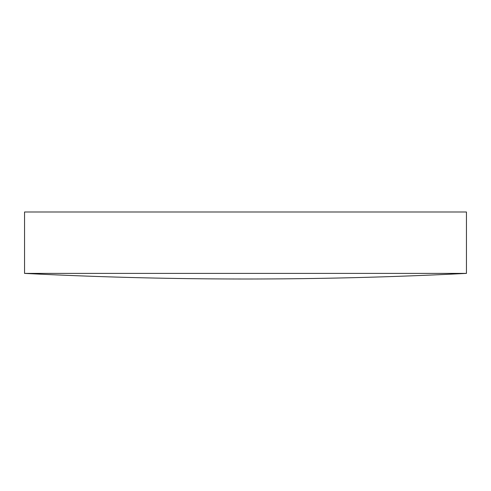 <?xml version="1.0" encoding="UTF-8"?>
<svg xmlns="http://www.w3.org/2000/svg" width="491" height="491" viewBox="0 0 491 491"><rect width="100%" height="100%" fill="white"/><g stroke="black" fill="none" stroke-linecap="round" stroke-linejoin="round"><path stroke-width="0.74" d="M466.45 273.389L466.45 211.995L24.55 211.995L24.55 273.389A4349.407 4349.407 0 0 0 466.45 273.389L24.55 273.389"/></g></svg>
